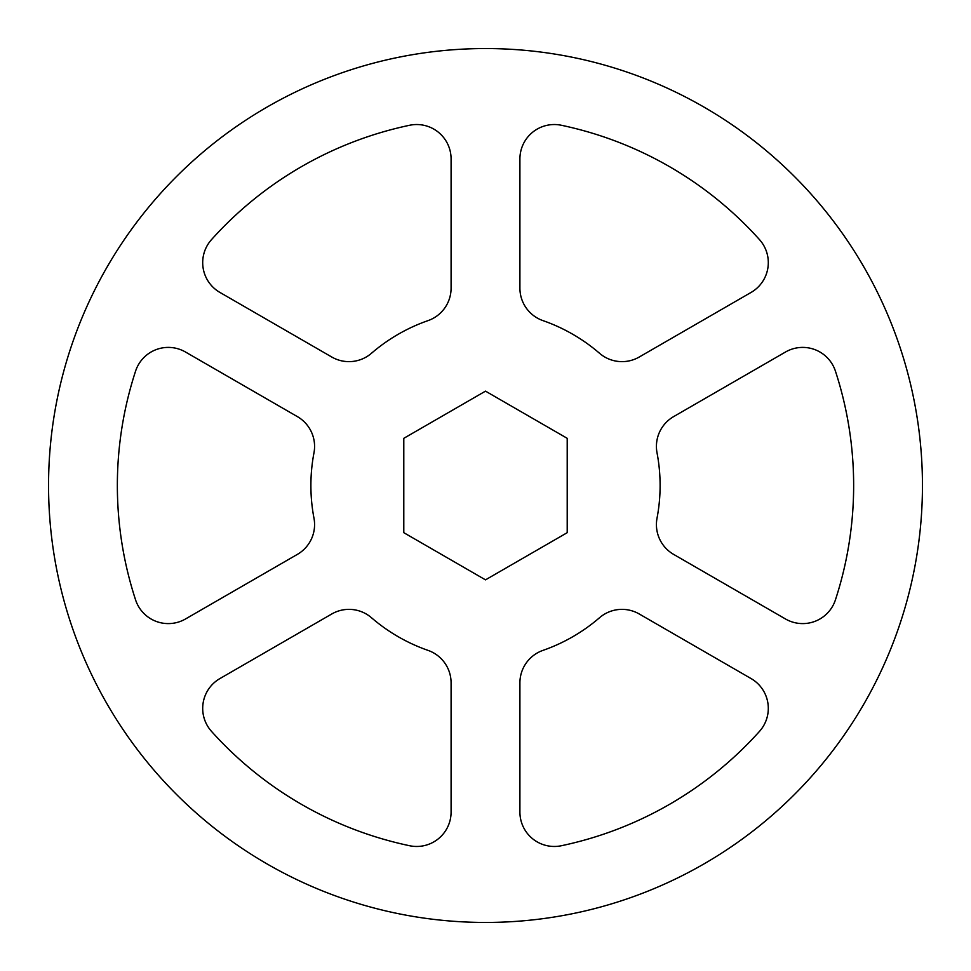 <?xml version="1.0" encoding="UTF-8"?>
<svg xmlns="http://www.w3.org/2000/svg" width="971" height="971" viewBox="0 0 971 971"><rect width="100%" height="100%" fill="white"/><g stroke="black" fill="none" stroke-linecap="round" stroke-linejoin="round"><path stroke-width="0.73" stroke-dasharray="4.86 3.64" d="M622.01 361.637A34.41 34.41 0 0 0 639.221 357.025L751.105 292.417A34.41 34.41 0 0 0 759.516 239.655A368.143 368.143 0 0 0 561.408 125.271A34.41 34.41 0 0 0 519.91 158.941L519.91 288.144A34.41 34.41 0 0 0 542.983 320.624A174.61 174.61 0 0 1 599.544 353.286A34.41 34.41 0 0 0 622.01 361.637M802.714 623.6A34.41 34.41 0 0 0 835.424 599.884A368.143 368.143 0 0 0 835.424 371.116A34.41 34.41 0 0 0 785.515 352.012L673.619 416.62A34.41 34.41 0 0 0 657.027 452.85A174.61 174.61 0 0 1 657.027 518.15A34.41 34.41 0 0 0 673.619 554.38L785.515 618.988A34.41 34.41 0 0 0 802.714 623.6M554.307 846.469A34.41 34.41 0 0 0 561.408 845.729A368.143 368.143 0 0 0 759.516 731.345A34.41 34.41 0 0 0 751.105 678.583L639.221 613.975A34.41 34.41 0 0 0 599.544 617.714A174.61 174.61 0 0 1 542.983 650.376A34.41 34.41 0 0 0 519.91 682.856L519.91 812.059A34.41 34.41 0 0 0 554.307 846.469M416.693 846.469A34.41 34.41 0 0 0 451.09 812.059L451.09 682.856A34.41 34.41 0 0 0 428.017 650.376A174.61 174.61 0 0 1 371.456 617.714A34.41 34.41 0 0 0 331.779 613.975L219.895 678.583A34.41 34.41 0 0 0 211.484 731.345A368.143 368.143 0 0 0 409.592 845.729A34.41 34.41 0 0 0 416.693 846.469M168.286 623.6A34.41 34.41 0 0 0 185.485 618.988L297.381 554.38A34.41 34.41 0 0 0 313.973 518.15A174.61 174.61 0 0 1 313.973 452.85A34.41 34.41 0 0 0 297.381 416.62L185.485 352.012A34.41 34.41 0 0 0 135.576 371.116A368.143 368.143 0 0 0 135.576 599.884A34.41 34.41 0 0 0 168.286 623.6M348.99 361.637A34.41 34.41 0 0 0 371.456 353.286A174.61 174.61 0 0 1 428.017 320.624A34.41 34.41 0 0 0 451.09 288.144L451.09 158.941A34.41 34.41 0 0 0 409.592 125.271A368.143 368.143 0 0 0 211.484 239.655A34.41 34.41 0 0 0 219.895 292.417L331.779 357.025A34.41 34.41 0 0 0 348.99 361.637M485.5 922.45A436.95 436.95 0 0 0 922.45 485.5A436.95 436.95 0 0 0 485.5 48.55A436.95 436.95 0 0 0 48.55 485.5A436.95 436.95 0 0 0 485.5 922.45M403.79 532.678L485.5 579.857L567.21 532.678L567.21 438.322L485.5 391.143L403.79 438.322L403.79 532.678"/><path stroke-width="1.46" d="M639.221 357.025A34.41 34.41 0 0 1 599.544 353.286A174.61 174.61 0 0 0 542.983 320.624A34.41 34.41 0 0 1 519.91 288.144L519.91 158.941A34.41 34.41 0 0 1 561.408 125.271A368.143 368.143 0 0 1 759.516 239.655A34.41 34.41 0 0 1 751.105 292.417L639.221 357.025M835.424 599.884A34.41 34.41 0 0 1 785.515 618.988L673.619 554.38A34.41 34.41 0 0 1 657.027 518.15A174.61 174.61 0 0 0 657.027 452.85A34.41 34.41 0 0 1 673.619 416.62L785.515 352.012A34.41 34.41 0 0 1 835.424 371.116A368.143 368.143 0 0 1 835.424 599.884M561.408 845.729A34.41 34.41 0 0 1 519.91 812.059L519.91 682.856A34.41 34.41 0 0 1 542.983 650.376A174.61 174.61 0 0 0 599.544 617.714A34.41 34.41 0 0 1 639.221 613.975L751.105 678.583A34.41 34.41 0 0 1 759.516 731.345A368.143 368.143 0 0 1 561.408 845.729M451.09 812.059A34.41 34.41 0 0 1 409.592 845.729A368.143 368.143 0 0 1 211.484 731.345A34.41 34.41 0 0 1 219.895 678.583L331.779 613.975A34.41 34.41 0 0 1 371.456 617.714A174.61 174.61 0 0 0 428.017 650.376A34.41 34.41 0 0 1 451.09 682.856L451.09 812.059M185.485 618.988A34.41 34.41 0 0 1 135.576 599.884A368.143 368.143 0 0 1 135.576 371.116A34.41 34.41 0 0 1 185.485 352.012L297.381 416.62A34.41 34.41 0 0 1 313.973 452.85A174.61 174.61 0 0 0 313.973 518.15A34.41 34.41 0 0 1 297.381 554.38L185.485 618.988M371.456 353.286A34.41 34.41 0 0 1 331.779 357.025L219.895 292.417A34.41 34.41 0 0 1 211.484 239.655A368.143 368.143 0 0 1 409.592 125.271A34.41 34.41 0 0 1 451.09 158.941L451.09 288.144A34.41 34.41 0 0 1 428.017 320.624A174.61 174.61 0 0 0 371.456 353.286M485.5 922.45A436.95 436.95 0 0 0 922.45 485.5A436.95 436.95 0 0 0 485.5 48.55A436.95 436.95 0 0 0 48.55 485.5A436.95 436.95 0 0 0 485.5 922.45M485.5 579.857L567.21 532.678L567.21 438.322L485.5 391.143L403.79 438.322L403.79 532.678L485.5 579.857"/></g></svg>
